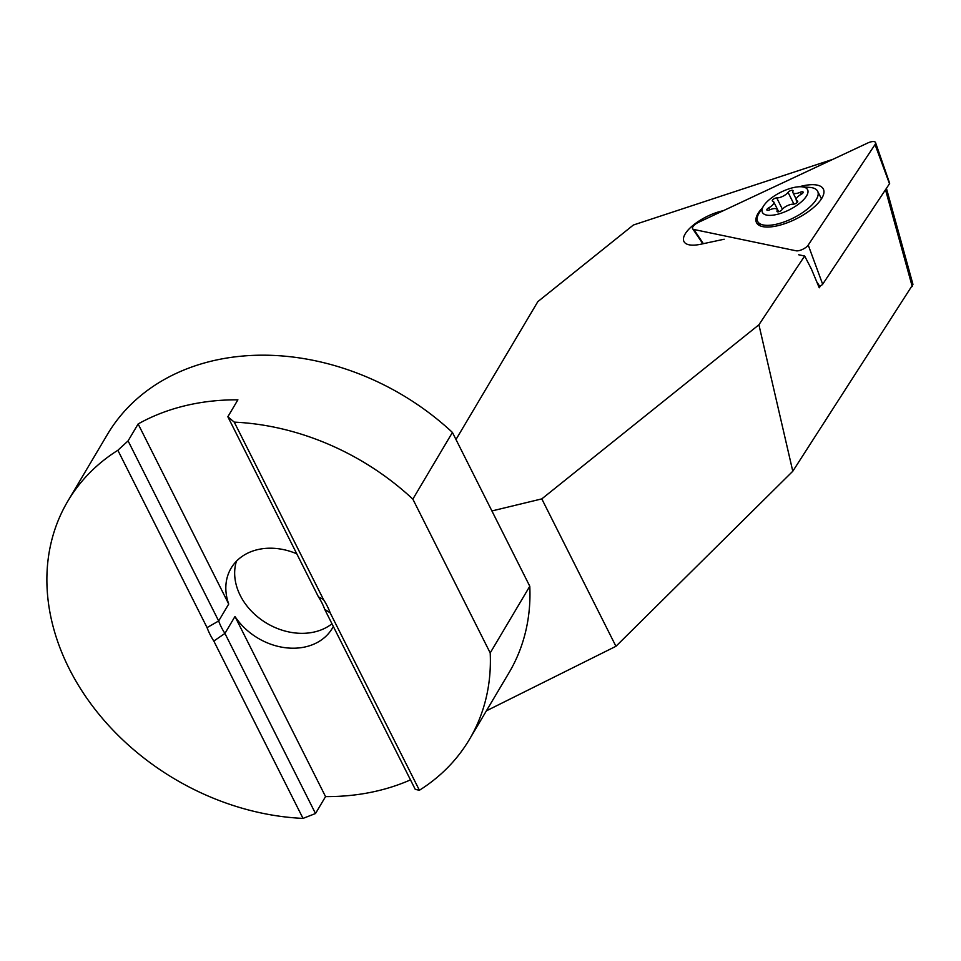 <?xml version="1.0" encoding="UTF-8"?>
<svg xmlns="http://www.w3.org/2000/svg" width="961" height="961" viewBox="0 0 961 961"><rect width="100%" height="100%" fill="white"/><g stroke="black" fill="none" stroke-linecap="round" stroke-linejoin="round"><path stroke-width="1.44" d="M796.044 250.785A7.784 3.003 -26.7 0 0 805.955 247.349A7.784 3.003 -26.7 0 0 808.225 245.067L875.051 144.558A7.784 3.003 -26.7 0 0 875.543 142.6A7.784 3.003 -26.7 0 0 867.687 143.021L698.695 222.243A7.784 3.003 -26.7 0 0 695.296 224.273A7.784 3.003 -26.7 0 0 692.677 228.79A7.784 3.003 -26.7 0 0 693.878 229.487L796.044 250.785M875.543 142.6L889.622 183.215A2.102 0.805 153.3 0 1 889.49 183.743L822.664 284.252A2.102 0.805 153.3 0 1 822.051 284.864A2.102 0.805 153.3 0 1 819.373 285.789L818.316 285.573M799.3 186.746A37.395 14.427 153.3 0 1 823.481 189.341A37.395 14.427 153.3 0 1 810.363 210.123A37.395 14.427 153.3 0 1 756.667 222.94A37.395 14.427 153.3 0 1 762.301 207.996M766.986 209.318A2.919 1.129 153.3 0 1 768.752 207.828A7.784 3.003 -26.7 0 0 773.461 203.84A7.784 3.003 -26.7 0 0 773.761 201.954A7.784 3.003 -26.7 0 0 772.692 201.185A2.919 1.129 153.3 0 1 772.296 200.897A2.919 1.129 153.3 0 1 772.404 200.188A2.919 1.129 153.3 0 1 776.752 197.93A7.784 3.003 -26.7 0 0 788.044 192.356A2.919 1.129 153.3 0 1 790.771 190.542A2.919 1.129 153.3 0 1 793.029 190.602A2.919 1.129 153.3 0 1 792.993 191.155A7.784 3.003 -26.7 0 0 792.909 192.632A7.784 3.003 -26.7 0 0 800.345 192.224A2.919 1.129 153.3 0 1 803.132 192.08A2.919 1.129 153.3 0 1 803.024 192.777A2.919 1.129 153.3 0 1 801.258 194.278A7.784 3.003 -26.7 0 0 796.537 198.254A7.784 3.003 -26.7 0 0 796.237 200.152A7.784 3.003 -26.7 0 0 797.318 200.921A2.919 1.129 153.3 0 1 797.714 201.209A2.919 1.129 153.3 0 1 797.606 201.918A2.919 1.129 153.3 0 1 793.257 204.164A7.784 3.003 -26.7 0 0 781.966 209.738A2.919 1.129 153.3 0 1 779.239 211.552A2.919 1.129 153.3 0 1 776.981 211.492A2.919 1.129 153.3 0 1 777.005 210.939A7.784 3.003 -26.7 0 0 777.089 209.474A7.784 3.003 -26.7 0 0 769.653 209.87A2.919 1.129 153.3 0 1 766.866 210.027A2.919 1.129 153.3 0 1 766.986 209.318M806.615 195.828A25.298 9.766 -26.7 0 0 801.678 186.782A25.298 9.766 -26.7 0 0 763.599 205.93A25.298 9.766 -26.7 0 0 763.394 206.279A25.298 9.766 -26.7 0 0 777.089 214.387A25.298 9.766 -26.7 0 0 806.615 195.828M763.599 205.93L759.274 212.813A33.563 12.949 -26.7 0 0 758.986 213.282A33.563 12.949 -26.7 0 0 757.676 221.426A33.563 12.949 -26.7 0 0 785.233 221.535A33.563 12.949 -26.7 0 0 816.345 199.407A33.563 12.949 -26.7 0 0 817.655 191.263A33.563 12.949 -26.7 0 0 809.787 187.407L801.678 186.782M821.391 198.927A33.563 12.949 -26.7 0 0 821.042 198.002L817.655 191.263M412.846 499.131L452.427 432.438A233.487 184.44 -149.3 0 0 211.432 361.144A233.487 184.44 -149.3 0 0 107.44 434.408L67.859 501.089A233.487 184.44 30.7 0 1 117.867 450.277L128.089 440.883L138.132 423.957A233.487 184.44 30.7 0 1 184.944 405.782A233.487 184.44 30.7 0 1 237.896 399.824L227.853 416.75L234.256 422.131A233.487 184.44 30.7 0 1 412.846 499.131L490.206 652.939A233.487 184.44 30.7 0 1 469.412 739.441A233.487 184.44 30.7 0 1 419.404 790.254L415.272 789.401L324.686 609.298A58.861 46.488 -149.3 0 0 318.427 596.853L227.853 416.75M886.426 188.332L912.95 284.36L792.789 471.25L615.941 646.297L486.398 710.84M333.323 626.476A58.861 46.488 30.7 0 1 332.338 628.254A58.861 46.488 30.7 0 1 306.127 646.717A58.861 46.488 30.7 0 1 234.977 616.494L224.934 633.419L315.508 813.523L303.015 818.4A233.487 184.44 30.7 0 1 91.295 704.425A233.487 184.44 30.7 0 1 67.859 501.089M128.089 440.883L218.664 620.974A58.861 46.488 -149.3 0 0 224.934 633.419L213.822 641.059A68.591 54.176 30.7 0 1 207.059 627.617L117.867 450.277M207.059 627.617L218.664 620.974L228.718 604.049A58.861 46.488 30.7 0 1 231.108 568.167A58.861 46.488 30.7 0 1 257.332 549.704A58.861 46.488 30.7 0 1 296.793 553.824M236.418 561.248A58.861 46.488 -149.3 0 0 255.182 614.764A58.861 46.488 -149.3 0 0 314.956 631.845A58.861 46.488 -149.3 0 0 331.977 623.785M410.479 779.876A233.487 184.44 30.7 0 1 378.514 790.639A233.487 184.44 30.7 0 1 325.551 796.597L315.508 813.523M792.789 471.25L758.914 324.782L804.645 256.01L811.36 268.924L819.24 287.783L820.694 285.597M234.256 422.131L323.449 599.472A68.591 54.176 30.7 0 1 330.212 612.914L419.404 790.254M490.206 652.939L529.787 586.258A233.487 184.44 30.7 0 1 508.994 672.76L469.412 739.441M303.015 818.4L213.822 641.059M758.914 324.782L541.8 498.891L491.912 510.952L452.427 432.438M804.645 256.01L798.699 254.773M723.285 210.711L722.876 210.795A31.136 12.012 -26.7 0 0 693.95 224.61A31.136 12.012 -26.7 0 0 683.944 241.511A31.136 12.012 -26.7 0 0 700.629 244.262L724.162 239.229M833.103 159.238L633.371 225.018L537.836 301.634L455.982 439.513M325.551 796.597L234.977 616.494M228.718 604.049L138.132 423.957M324.686 609.298L330.212 612.914M318.427 596.853L323.449 599.472M529.787 586.258L491.912 510.952M541.8 498.891L615.941 646.297M819.373 285.789L816.778 281.885M703.344 243.674L693.878 229.487M889.49 183.743L875.051 144.558M822.664 284.252L808.225 245.067M769.761 209.834L768.752 207.828M782.41 209.198L776.752 197.93M797.702 201.702L797.318 200.921M801.354 194.218L800.345 192.224M793.942 204.104L788.044 192.356M777.437 211.792L777.005 210.939M912.229 286.522L885.501 189.725M702.887 243.782L692.677 228.79M759.815 225.667L757.676 221.426M796.176 199.107L792.909 192.632M797.318 202.291L796.237 200.152M778.266 211.804L777.089 209.474M778.674 211.72L773.761 201.954"/></g></svg>
